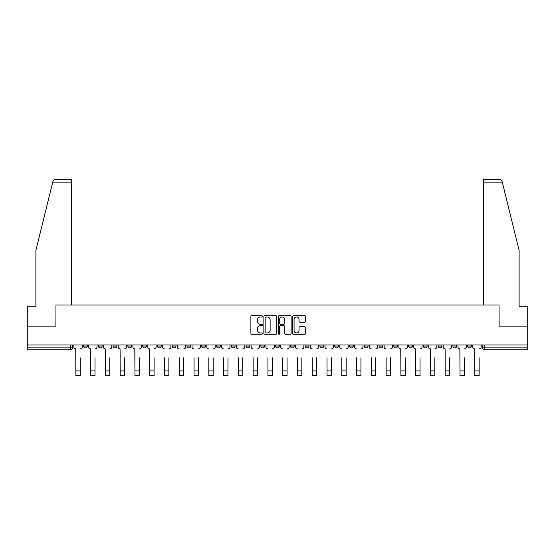 <?xml version="1.0" encoding="UTF-8"?>
<svg xmlns="http://www.w3.org/2000/svg" width="555" height="555" viewBox="0 0 555 555"><rect width="100%" height="100%" fill="white"/><g stroke="black" fill="none" stroke-linecap="round" stroke-linejoin="round"><path stroke-width="0.83" d="M262.349 316.329A0.652 0.652 0 0 0 261.696 315.677L251.817 315.677A0.93 0.93 0 0 0 250.888 316.607L250.888 333.34A0.93 0.93 0 0 0 251.817 334.27L261.696 334.27A0.652 0.652 0 0 0 262.349 333.617A0.652 0.652 0 0 0 261.696 332.965L260.42 332.965A2.976 2.976 0 0 1 257.444 329.996L257.444 328.602A2.976 2.976 0 0 1 260.42 325.625L261.696 325.625A0.652 0.652 0 0 0 262.349 324.973A0.652 0.652 0 0 0 261.696 324.321L260.42 324.321A2.976 2.976 0 0 1 257.444 321.345L257.444 319.951A2.976 2.976 0 0 1 260.42 316.981L261.696 316.981A0.652 0.652 0 0 0 262.349 316.329M467.678 344.96L467.678 346.001L471.466 346.001A1.894 1.894 0 0 1 469.572 347.895A1.894 1.894 0 0 1 467.678 346.001L467.678 344.96M379.03 344.96L379.03 346.001L382.818 346.001A1.894 1.894 0 0 1 380.924 347.895A1.894 1.894 0 0 1 379.03 346.001L379.03 344.96M364.253 344.96L364.253 346.001L368.041 346.001A1.894 1.894 0 0 1 366.147 347.895A1.894 1.894 0 0 1 364.253 346.001L364.253 344.96M349.477 344.96L349.477 346.001L353.271 346.001A1.894 1.894 0 0 1 351.37 347.895A1.894 1.894 0 0 1 349.477 346.001L349.477 344.96M319.93 344.96L319.93 346.001L323.718 346.001A1.894 1.894 0 0 1 321.824 347.895A1.894 1.894 0 0 1 319.93 346.001L319.93 344.96M290.383 346.001L290.383 344.96L290.383 346.001A1.894 1.894 0 0 0 292.277 347.895A1.894 1.894 0 0 1 290.383 346.001L294.171 346.001A1.894 1.894 0 0 1 292.277 347.895A1.894 1.894 0 0 0 294.171 346.001L294.171 344.96L294.171 346.001M275.606 346.001L275.606 344.96L275.606 346.001A1.894 1.894 0 0 0 277.5 347.895A1.894 1.894 0 0 1 275.606 346.001L279.394 346.001A1.894 1.894 0 0 1 277.5 347.895M260.829 346.001L260.829 344.96L260.829 346.001A1.894 1.894 0 0 0 262.723 347.895A1.894 1.894 0 0 1 260.829 346.001L264.617 346.001A1.894 1.894 0 0 1 262.723 347.895A1.894 1.894 0 0 0 264.617 346.001L264.617 344.96L264.617 346.001M246.059 344.96L246.059 346.001L249.847 346.001A1.894 1.894 0 0 1 247.953 347.895A1.894 1.894 0 0 1 246.059 346.001L246.059 344.96M231.282 344.96L231.282 346.001L235.07 346.001A1.894 1.894 0 0 1 233.176 347.895A1.894 1.894 0 0 1 231.282 346.001L231.282 344.96M216.505 344.96L216.505 346.001L220.293 346.001A1.894 1.894 0 0 1 218.399 347.895A1.894 1.894 0 0 1 216.505 346.001L216.505 344.96M201.729 346.001L201.729 344.96L201.729 346.001A1.894 1.894 0 0 0 203.629 347.895A1.894 1.894 0 0 1 201.729 346.001L205.523 346.001A1.894 1.894 0 0 1 203.629 347.895M172.182 346.001L172.182 344.96L172.182 346.001A1.894 1.894 0 0 0 174.076 347.895A1.894 1.894 0 0 1 172.182 346.001L175.97 346.001A1.894 1.894 0 0 1 174.076 347.895A1.894 1.894 0 0 0 175.97 346.001L175.97 344.96L175.97 346.001M157.405 346.001L157.405 344.96L157.405 346.001A1.894 1.894 0 0 0 159.299 347.895A1.894 1.894 0 0 1 157.405 346.001L161.193 346.001A1.894 1.894 0 0 1 159.299 347.895A1.894 1.894 0 0 0 161.193 346.001L161.193 344.96L161.193 346.001M142.635 346.001L142.635 344.96L142.635 346.001A1.894 1.894 0 0 0 144.529 347.895A1.894 1.894 0 0 1 142.635 346.001L146.423 346.001A1.894 1.894 0 0 1 144.529 347.895A1.894 1.894 0 0 0 146.423 346.001L146.423 344.96L146.423 346.001M127.858 346.001L127.858 344.96L127.858 346.001A1.894 1.894 0 0 0 129.752 347.895A1.894 1.894 0 0 1 127.858 346.001L131.646 346.001A1.894 1.894 0 0 1 129.752 347.895M113.081 346.001L113.081 344.96L113.081 346.001A1.894 1.894 0 0 0 114.975 347.895A1.894 1.894 0 0 1 113.081 346.001L116.869 346.001A1.894 1.894 0 0 1 114.975 347.895A1.894 1.894 0 0 0 116.869 346.001L116.869 344.96L116.869 346.001M98.311 346.001L98.311 344.96L98.311 346.001A1.894 1.894 0 0 0 100.205 347.895A1.894 1.894 0 0 1 98.311 346.001L102.099 346.001A1.894 1.894 0 0 1 100.205 347.895A1.894 1.894 0 0 0 102.099 346.001L102.099 344.96L102.099 346.001M304.667 322.233A0.93 0.93 0 0 0 305.597 321.303L305.597 316.607A0.93 0.93 0 0 0 304.667 315.677L293.699 315.677A0.93 0.93 0 0 0 292.769 316.607L292.769 333.34A0.93 0.93 0 0 0 293.699 334.27L304.667 334.27A0.93 0.93 0 0 0 305.597 333.34L305.597 327.672A0.93 0.93 0 0 0 304.667 326.742L299.977 326.742A0.93 0.93 0 0 0 299.048 327.672L299.048 330.482A2.484 2.484 0 0 1 296.557 332.965A2.484 2.484 0 0 1 294.074 330.482L294.074 319.465A2.484 2.484 0 0 1 296.557 316.981A2.484 2.484 0 0 1 299.048 319.465L299.048 321.303A0.93 0.93 0 0 0 299.977 322.233L304.667 322.233M52.718 182.151L52.885 181.471C53.315 180.125 54.23 179.404 55.639 179.307L71.415 179.307L71.415 182.151L52.718 182.151L35.895 250.34L35.895 306.221L27.75 306.221L27.75 326.111L55.972 326.111L55.972 304.986L499.028 304.986L499.028 326.111L527.25 326.111L527.25 344.96L27.75 344.96L27.75 347.895L72.545 347.895L72.545 344.96L72.545 347.895A1.894 1.894 0 0 1 70.651 349.789L27.75 349.789L27.75 347.895M27.75 326.111L27.75 344.96M276.688 316.607A0.93 0.93 0 0 0 275.759 315.677L264.791 315.677A0.93 0.93 0 0 0 263.861 316.607L263.861 333.34A0.93 0.93 0 0 0 264.791 334.27L275.759 334.27A0.93 0.93 0 0 0 276.688 333.34L276.688 316.607M279.241 315.677L290.209 315.677A0.93 0.93 0 0 1 291.139 316.607L291.139 333.34A0.93 0.93 0 0 1 290.209 334.27L285.52 334.27A0.93 0.93 0 0 1 284.59 333.34L284.59 326.555A0.93 0.93 0 0 0 283.661 325.625L280.546 325.625A0.93 0.93 0 0 0 279.616 326.555L279.616 333.617A0.652 0.652 0 0 1 278.964 334.27A0.652 0.652 0 0 1 278.312 333.617L278.312 316.607A0.93 0.93 0 0 1 279.241 315.677M482.455 344.96L482.455 347.895L527.25 347.895L527.25 349.789L484.348 349.789A1.894 1.894 0 0 1 482.455 347.895L482.455 344.96M527.25 344.96L527.25 347.895M471.466 344.96L471.466 346.001L471.466 344.96M456.689 344.96L456.689 346.001A1.894 1.894 0 0 1 454.795 347.895A1.894 1.894 0 0 1 452.901 346.001L456.689 346.001M452.901 344.96L452.901 346.001M441.919 344.96L441.919 346.001A1.894 1.894 0 0 1 440.025 347.895A1.894 1.894 0 0 1 438.131 346.001L441.919 346.001M438.131 344.96L438.131 346.001M427.142 344.96L427.142 346.001A1.894 1.894 0 0 1 425.248 347.895A1.894 1.894 0 0 1 423.354 346.001L427.142 346.001M423.354 344.96L423.354 346.001M412.365 344.96L412.365 346.001A1.894 1.894 0 0 1 410.471 347.895A1.894 1.894 0 0 1 408.577 346.001L412.365 346.001M408.577 344.96L408.577 346.001M397.595 344.96L397.595 346.001A1.894 1.894 0 0 1 395.701 347.895A1.894 1.894 0 0 1 393.807 346.001L397.595 346.001M393.807 344.96L393.807 346.001M382.818 344.96L382.818 346.001A1.894 1.894 0 0 1 380.924 347.895M368.041 344.96L368.041 346.001M353.271 346.001L353.271 344.96L353.271 346.001A1.894 1.894 0 0 1 351.37 347.895M338.495 344.96L338.495 346.001A1.894 1.894 0 0 1 336.601 347.895A1.894 1.894 0 0 1 334.707 346.001A1.894 1.894 0 0 0 336.601 347.895A1.894 1.894 0 0 0 338.495 346.001L334.707 346.001L334.707 344.96M323.718 346.001L323.718 344.96L323.718 346.001A1.894 1.894 0 0 1 321.824 347.895M308.941 344.96L308.941 346.001A1.894 1.894 0 0 1 307.047 347.895A1.894 1.894 0 0 1 305.153 346.001A1.894 1.894 0 0 0 307.047 347.895M305.153 344.96L305.153 346.001L308.941 346.001M279.394 344.96L279.394 346.001L279.394 344.96M249.847 346.001L249.847 344.96L249.847 346.001A1.894 1.894 0 0 1 247.953 347.895M235.07 346.001L235.07 344.96L235.07 346.001A1.894 1.894 0 0 1 233.176 347.895M220.293 346.001L220.293 344.96L220.293 346.001A1.894 1.894 0 0 1 218.399 347.895M205.523 344.96L205.523 346.001L205.523 344.96M190.747 346.001L190.747 344.96L190.747 346.001A1.894 1.894 0 0 1 188.853 347.895A1.894 1.894 0 0 1 186.959 346.001L190.747 346.001A1.894 1.894 0 0 1 188.853 347.895M186.959 344.96L186.959 346.001M131.646 344.96L131.646 346.001L131.646 344.96M87.322 344.96L87.322 346.001A1.894 1.894 0 0 1 85.428 347.895A1.894 1.894 0 0 1 83.534 346.001A1.894 1.894 0 0 0 85.428 347.895A1.894 1.894 0 0 0 87.322 346.001L87.322 344.96M83.534 344.96L83.534 346.001L87.322 346.001M70.651 344.96L70.651 349.789A1.894 1.894 0 0 0 72.545 347.895M265.81 316.981A0.652 0.652 0 0 0 265.158 317.626L265.158 332.32A0.652 0.652 0 0 0 265.81 332.965L267.156 332.965A2.976 2.976 0 0 0 270.132 329.996L270.132 319.951A2.976 2.976 0 0 0 267.156 316.981L265.81 316.981M284.59 319.513A2.484 2.484 0 0 0 282.1 317.023A2.484 2.484 0 0 0 279.616 319.513L279.616 323.392A0.93 0.93 0 0 0 280.546 324.321L283.661 324.321A0.93 0.93 0 0 0 284.59 323.392L284.59 319.513M73.829 346.944L73.829 344.96L73.829 346.944A1.894 1.894 0 0 0 75.723 348.838L75.862 357.836M75.723 348.838L75.862 375.693L80.218 375.693L80.218 357.836M82.258 346.944L82.258 344.96L82.258 346.944A1.894 1.894 0 0 1 80.364 348.838M88.599 346.944L88.599 344.96L88.599 346.944A1.894 1.894 0 0 0 90.493 348.838L90.638 357.836M90.493 348.838L90.638 375.693L94.995 375.693L94.995 357.836M97.028 346.944L97.028 344.96L97.028 346.944A1.894 1.894 0 0 1 95.134 348.838M103.376 346.944L103.376 344.96L103.376 346.944A1.894 1.894 0 0 0 105.27 348.838L105.415 357.836M105.27 348.838L105.415 375.693L109.772 375.693L109.772 357.836M111.805 346.944L111.805 344.96L111.805 346.944A1.894 1.894 0 0 1 109.911 348.838M71.415 304.986L71.415 182.151M55.882 326.111L55.972 304.986M527.25 326.111L527.25 306.221L519.105 306.221L519.105 250.34L502.115 181.471C501.685 180.125 500.77 179.404 499.361 179.307L483.585 179.307L483.585 304.986M499.118 326.111L499.028 304.986M94.995 375.693L90.638 375.693M109.772 375.693L105.415 375.693M118.153 346.944L118.153 344.96L118.153 346.944A1.894 1.894 0 0 0 120.046 348.838L120.185 357.836M120.046 348.838L120.185 375.693L124.542 375.693L124.542 357.836M126.582 346.944L126.582 344.96L126.582 346.944A1.894 1.894 0 0 1 124.688 348.838M132.922 346.944L132.922 344.96L132.922 346.944A1.894 1.894 0 0 0 134.816 348.838L134.962 357.836M134.816 348.838L134.962 375.693L139.319 375.693L139.319 357.836M141.352 346.944L141.352 344.96L141.352 346.944A1.894 1.894 0 0 1 139.458 348.838M147.699 346.944L147.699 344.96L147.699 346.944A1.894 1.894 0 0 0 149.593 348.838L149.739 357.836M149.593 348.838L149.739 375.693L154.096 375.693L154.096 357.836M156.128 346.944L156.128 344.96L156.128 346.944A1.894 1.894 0 0 1 154.234 348.838M124.542 375.693L120.185 375.693M139.319 375.693L134.962 375.693M154.096 375.693L149.739 375.693M164.509 375.693L168.866 375.693L164.509 375.693L164.509 357.836M164.37 348.838L164.37 348.838A1.894 1.894 0 0 1 162.476 346.944L162.476 344.96L162.476 346.944M168.866 357.836L168.866 375.693M169.011 348.838A1.894 1.894 0 0 0 170.905 346.944L170.905 344.96L170.905 346.944M179.286 375.693L183.643 375.693L179.286 375.693L179.286 357.836M179.147 348.838L179.147 348.838A1.894 1.894 0 0 1 177.246 346.944L177.246 344.96L177.246 346.944M183.643 357.836L183.643 375.693M183.781 348.838A1.894 1.894 0 0 0 185.682 346.944L185.682 344.96L185.682 346.944M194.063 375.693L198.419 375.693L194.063 375.693L194.063 357.836M193.917 348.838L193.917 348.838A1.894 1.894 0 0 1 192.023 346.944L192.023 344.96L192.023 346.944M198.419 357.836L198.419 375.693M198.558 348.838A1.894 1.894 0 0 0 200.452 346.944L200.452 344.96L200.452 346.944M208.833 375.693L213.189 375.693L208.833 375.693L208.833 357.836M208.694 348.838L208.694 348.838A1.894 1.894 0 0 1 206.8 346.944L206.8 344.96L206.8 346.944M213.189 357.836L213.189 375.693M213.335 348.838A1.894 1.894 0 0 0 215.229 346.944L215.229 344.96L215.229 346.944M223.609 375.693L227.966 375.693L223.609 375.693L223.609 357.836M223.471 348.838L223.471 348.838A1.894 1.894 0 0 1 221.577 346.944L221.577 344.96L221.577 346.944M227.966 357.836L227.966 375.693M228.112 348.838A1.894 1.894 0 0 0 230.006 346.944L230.006 344.96L230.006 346.944M238.386 375.693L242.743 375.693L238.386 375.693L238.386 357.836M238.241 348.838L238.241 348.838A1.894 1.894 0 0 1 236.347 346.944L236.347 344.96L236.347 346.944M242.743 357.836L242.743 375.693M242.882 348.838A1.894 1.894 0 0 0 244.776 346.944L244.776 344.96L244.776 346.944M253.156 375.693L257.513 375.693L253.156 375.693L253.156 357.836M253.018 348.838L253.018 348.838A1.894 1.894 0 0 1 251.124 346.944L251.124 344.96L251.124 346.944M257.513 357.836L257.513 375.693M257.659 348.838A1.894 1.894 0 0 0 259.553 346.944L259.553 344.96L259.553 346.944M267.933 375.693L272.29 375.693L267.933 375.693L267.933 357.836M267.794 348.838L267.794 348.838A1.894 1.894 0 0 1 265.9 346.944L265.9 344.96L265.9 346.944M272.29 357.836L272.29 375.693M272.436 348.838A1.894 1.894 0 0 0 274.33 346.944L274.33 344.96L274.33 346.944M282.71 375.693L287.067 375.693L282.71 375.693L282.71 357.836M282.564 348.838L282.564 348.838A1.894 1.894 0 0 1 280.67 346.944L280.67 344.96L280.67 346.944M287.067 357.836L287.067 375.693M287.206 348.838A1.894 1.894 0 0 0 289.1 346.944L289.1 344.96L289.1 346.944M297.487 375.693L301.844 375.693L297.487 375.693L297.487 357.836M297.341 348.838L297.341 348.838A1.894 1.894 0 0 1 295.447 346.944L295.447 344.96L295.447 346.944M301.844 357.836L301.844 375.693M301.982 348.838A1.894 1.894 0 0 0 303.876 346.944L303.876 344.96L303.876 346.944M312.257 375.693L316.614 375.693L312.257 375.693L312.257 357.836M312.118 348.838L312.118 348.838A1.894 1.894 0 0 1 310.224 346.944L310.224 344.96L310.224 346.944M316.614 357.836L316.614 375.693M316.759 348.838A1.894 1.894 0 0 0 318.653 346.944L318.653 344.96L318.653 346.944M327.034 375.693L331.39 375.693L327.034 375.693L327.034 357.836M326.888 348.838L326.888 348.838A1.894 1.894 0 0 1 324.994 346.944L324.994 344.96L324.994 346.944M331.39 357.836L331.39 375.693M331.529 348.838A1.894 1.894 0 0 0 333.423 346.944L333.423 344.96L333.423 346.944M341.811 375.693L346.167 375.693L341.811 375.693L341.811 357.836M341.665 348.838L341.665 348.838A1.894 1.894 0 0 1 339.771 346.944L339.771 344.96L339.771 346.944M346.167 357.836L346.167 375.693M346.306 348.838A1.894 1.894 0 0 0 348.2 346.944L348.2 344.96L348.2 346.944M356.581 375.693L360.937 375.693L356.581 375.693L356.581 357.836M356.442 348.838L356.442 348.838A1.894 1.894 0 0 1 354.548 346.944L354.548 344.96L354.548 346.944M360.937 357.836L360.937 375.693M361.083 348.838A1.894 1.894 0 0 0 362.977 346.944L362.977 344.96L362.977 346.944M371.357 375.693L375.714 375.693L371.357 375.693L371.357 357.836M371.219 348.838L371.219 348.838A1.894 1.894 0 0 1 369.318 346.944L369.318 344.96L369.318 346.944M375.714 357.836L375.714 375.693M375.853 348.838A1.894 1.894 0 0 0 377.754 346.944L377.754 344.96L377.754 346.944M386.134 375.693L390.491 375.693L386.134 375.693L386.134 357.836M385.989 348.838L385.989 348.838A1.894 1.894 0 0 1 384.095 346.944L384.095 344.96L384.095 346.944M390.491 357.836L390.491 375.693M390.63 348.838A1.894 1.894 0 0 0 392.524 346.944L392.524 344.96L392.524 346.944M398.872 346.944L398.872 344.96L398.872 346.944A1.894 1.894 0 0 0 400.765 348.838L400.904 357.836M400.765 348.838L400.904 375.693L405.261 375.693L405.261 357.836M407.301 346.944L407.301 344.96L407.301 346.944A1.894 1.894 0 0 1 405.407 348.838M413.648 346.944L413.648 344.96L413.648 346.944A1.894 1.894 0 0 0 415.542 348.838L415.681 357.836M415.542 348.838L415.681 375.693L420.038 375.693L420.038 357.836M422.077 346.944L422.077 344.96L422.077 346.944A1.894 1.894 0 0 1 420.184 348.838M428.418 346.944L428.418 344.96L428.418 346.944A1.894 1.894 0 0 0 430.312 348.838L430.458 357.836M430.312 348.838L430.458 375.693L434.815 375.693L434.815 357.836M436.847 346.944L436.847 344.96L436.847 346.944A1.894 1.894 0 0 1 434.954 348.838M443.195 346.944L443.195 344.96L443.195 346.944A1.894 1.894 0 0 0 445.089 348.838L445.228 357.836M445.089 348.838L445.228 375.693L449.585 375.693L449.585 357.836M451.624 346.944L451.624 344.96L451.624 346.944A1.894 1.894 0 0 1 449.73 348.838M405.261 375.693L400.904 375.693M420.038 375.693L415.681 375.693M434.815 375.693L430.458 375.693M449.585 375.693L445.228 375.693M457.972 346.944L457.972 344.96L457.972 346.944A1.894 1.894 0 0 0 459.866 348.838L460.005 357.836M459.866 348.838L460.005 375.693L464.362 375.693L464.362 357.836M466.401 346.944L466.401 344.96L466.401 346.944A1.894 1.894 0 0 1 464.507 348.838M464.362 375.693L460.005 375.693M472.742 346.944L472.742 344.96L472.742 346.944A1.894 1.894 0 0 0 474.636 348.838L474.782 357.836M474.636 348.838L474.782 375.693L479.138 375.693L479.138 357.836M481.171 346.944L481.171 344.96L481.171 346.944A1.894 1.894 0 0 1 479.277 348.838M479.138 375.693L474.782 375.693M484.348 344.96L484.348 349.789M80.218 370.906L75.862 370.906M502.282 182.151L483.585 182.151M94.995 370.906L90.638 370.906M109.772 370.906L105.415 370.906M124.542 370.906L120.185 370.906M139.319 370.906L134.962 370.906M154.096 370.906L149.739 370.906M168.866 370.906L164.509 370.906M183.643 370.906L179.286 370.906M198.419 370.906L194.063 370.906M213.189 370.906L208.833 370.906M227.966 370.906L223.609 370.906M242.743 370.906L238.386 370.906M257.513 370.906L253.156 370.906M272.29 370.906L267.933 370.906M287.067 370.906L282.71 370.906M301.844 370.906L297.487 370.906M316.614 370.906L312.257 370.906M331.39 370.906L327.034 370.906M346.167 370.906L341.811 370.906M360.937 370.906L356.581 370.906M375.714 370.906L371.357 370.906M390.491 370.906L386.134 370.906M405.261 370.906L400.904 370.906M420.038 370.906L415.681 370.906M434.815 370.906L430.458 370.906M449.585 370.906L445.228 370.906M464.362 370.906L460.005 370.906M479.138 370.906L474.782 370.906"/></g></svg>
